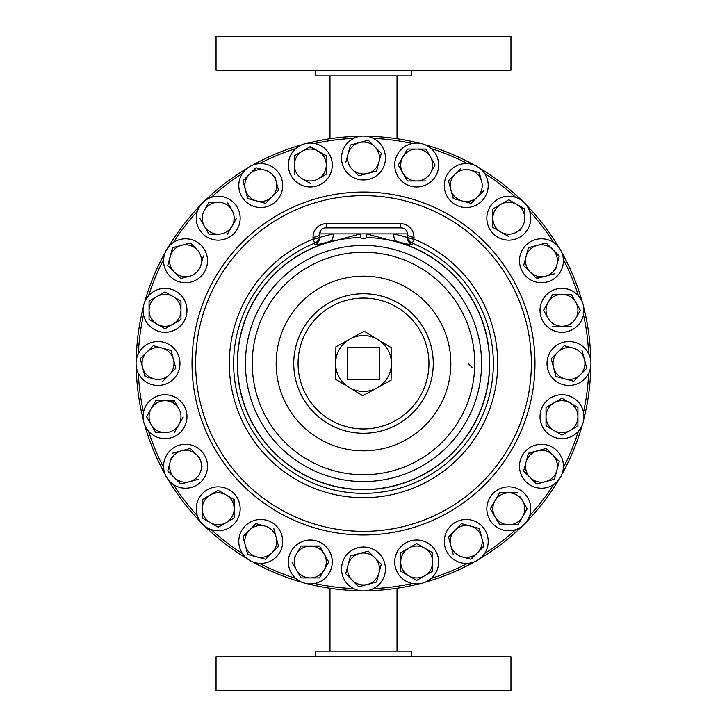 <?xml version="1.0" encoding="UTF-8"?>
<svg xmlns="http://www.w3.org/2000/svg" width="727" height="727" viewBox="0 0 727 727"><rect width="100%" height="100%" fill="white"/><g stroke="black" fill="none" stroke-linecap="round" stroke-linejoin="round"><path stroke-width="1.09" d="M528.102 483.673A21.955 21.955 0 0 1 524.022 452.885A21.955 21.955 0 0 1 554.801 448.804A21.955 21.955 0 0 1 558.89 479.593A21.955 21.955 0 0 1 528.102 483.673M553.592 436.982A21.955 21.955 0 0 1 541.688 408.301A21.955 21.955 0 0 1 570.368 396.388A21.955 21.955 0 0 1 582.272 425.068A21.955 21.955 0 0 1 553.592 436.982M522.177 235.612A21.955 21.955 0 0 1 491.388 231.586A21.955 21.955 0 0 1 495.414 200.797A21.955 21.955 0 0 1 526.203 204.823A21.955 21.955 0 0 1 522.177 235.612M235.612 204.823A21.955 21.955 0 0 1 231.586 235.612A21.955 21.955 0 0 1 200.797 231.586A21.955 21.955 0 0 1 204.823 200.797A21.955 21.955 0 0 1 235.612 204.823M483.673 198.898A21.955 21.955 0 0 1 452.885 202.978A21.955 21.955 0 0 1 448.804 172.199A21.955 21.955 0 0 1 479.593 168.11A21.955 21.955 0 0 1 483.673 198.898M566.133 385.274A21.955 21.955 0 0 1 547.213 360.656A21.955 21.955 0 0 1 571.831 341.726A21.955 21.955 0 0 1 590.76 366.344A21.955 21.955 0 0 1 566.133 385.274M564.87 332.085A21.955 21.955 0 0 1 540.216 313.201A21.955 21.955 0 0 1 559.09 288.546A21.955 21.955 0 0 1 583.745 307.43A21.955 21.955 0 0 1 564.87 332.085M510.954 656.817L216.046 656.817L216.046 690.65L510.954 690.65L510.954 656.817M411.373 656.817L411.373 651.074L315.627 651.074L315.627 656.817M350.069 339.018A27.926 27.926 0 0 1 377.985 339.627L391.771 347.988L391.071 380.23L362.791 395.742L335.229 379.012L335.929 346.77L364.209 331.258L377.985 339.627A27.926 27.926 0 0 1 376.931 387.982A27.926 27.926 0 0 1 335.583 362.891A27.926 27.926 0 0 1 350.069 339.018M436.982 173.408A21.955 21.955 0 0 1 408.301 185.312A21.955 21.955 0 0 1 396.388 156.632A21.955 21.955 0 0 1 425.068 144.728A21.955 21.955 0 0 1 436.982 173.408M549.876 281.04A21.955 21.955 0 0 1 521.177 269.181A21.955 21.955 0 0 1 533.027 240.483A21.955 21.955 0 0 1 561.735 252.342A21.955 21.955 0 0 1 549.876 281.04M315.627 70.183L315.627 75.926L411.373 75.926L411.373 70.183M216.046 70.183L510.954 70.183L510.954 36.35L216.046 36.35L216.046 70.183M366.544 136.267A227.251 227.251 0 0 1 419.37 143.228M425.25 144.8A227.251 227.251 0 0 1 474.477 165.193M479.747 168.237A227.251 227.251 0 0 1 522.022 200.67M526.33 204.978A227.251 227.251 0 0 1 558.763 247.253M561.807 252.523A227.251 227.251 0 0 1 582.2 301.75M583.772 307.63A227.251 227.251 0 0 1 590.733 360.456M590.733 366.544A227.251 227.251 0 0 1 583.772 419.37M582.2 425.25A227.251 227.251 0 0 1 561.807 474.477M558.763 479.747A227.251 227.251 0 0 1 526.33 522.022M522.022 526.33A227.251 227.251 0 0 1 479.747 558.763M474.477 561.807A227.251 227.251 0 0 1 425.25 582.2M419.37 583.772A227.251 227.251 0 0 1 366.544 590.733M160.867 341.726A21.955 21.955 0 0 1 179.787 366.344A21.955 21.955 0 0 1 155.169 385.274A21.955 21.955 0 0 1 136.24 360.656A21.955 21.955 0 0 1 160.867 341.726M353.676 588.625A225.334 225.334 0 0 1 314.727 583.49M295.744 578.41A225.334 225.334 0 0 1 259.448 563.37M242.427 553.547A225.334 225.334 0 0 1 211.266 529.629M197.371 515.734A225.334 225.334 0 0 1 173.453 484.573M163.63 467.552A225.334 225.334 0 0 1 148.59 431.256M143.51 412.273A225.334 225.334 0 0 1 138.375 373.324M138.375 353.676A225.334 225.334 0 0 1 143.51 314.727M148.59 295.744A225.334 225.334 0 0 1 163.63 259.448M173.453 242.427A225.334 225.334 0 0 1 197.371 211.266M211.266 197.371A225.334 225.334 0 0 1 242.427 173.453M259.448 163.63A225.334 225.334 0 0 1 295.744 148.59M314.727 143.51A225.334 225.334 0 0 1 353.676 138.375M489.689 363.5A126.189 126.189 0 0 0 388.672 239.846L366.562 233.885L366.562 237.502C364.518 239.292 362.473 239.292 360.438 237.502L360.438 233.885L338.328 239.846A126.189 126.189 0 0 0 363.5 489.689A126.189 126.189 0 0 0 489.689 363.5M338.328 239.846L329.74 241.564C319.898 244.145 314.891 245.226 314.7 244.79L314.664 243.181A129.851 129.851 0 0 0 363.5 493.351A129.851 129.851 0 0 0 412.336 243.181L412.3 244.79C412.109 245.226 407.102 244.145 397.26 241.564L388.672 239.846M313.028 239.156L313.01 237.247C313.419 229.169 317.935 224.552 326.568 223.407L400.432 223.407C409.047 224.543 413.563 229.159 413.99 237.247L413.972 239.156L412.336 243.181A7.979 7.97 180 0 1 407.356 235.793A7.979 3.408 180 0 0 413.972 239.156A134.195 134.195 0 0 1 363.5 497.695A134.195 134.195 0 0 1 313.028 239.156A7.979 3.408 0 0 0 319.644 235.793A7.979 7.97 0 0 1 314.664 243.181L313.028 239.156M298.061 363.5A65.439 65.439 0 0 1 363.5 298.061A65.439 65.439 0 0 1 428.939 363.5A65.439 65.439 0 0 1 363.5 428.939A65.439 65.439 0 0 1 298.061 363.5M433.265 363.5A69.765 69.765 0 0 0 363.5 293.735A69.765 69.765 0 0 0 293.735 363.5A69.765 69.765 0 0 0 363.5 433.265A69.765 69.765 0 0 0 433.265 363.5M173.408 290.018A21.955 21.955 0 0 1 185.312 318.699A21.955 21.955 0 0 1 156.632 330.612A21.955 21.955 0 0 1 144.728 301.932A21.955 21.955 0 0 1 173.408 290.018M198.898 243.327A21.955 21.955 0 0 1 202.978 274.115A21.955 21.955 0 0 1 172.199 278.196A21.955 21.955 0 0 1 168.11 247.407A21.955 21.955 0 0 1 198.898 243.327M162.13 394.915A21.955 21.955 0 0 1 186.784 413.799A21.955 21.955 0 0 1 167.91 438.454A21.955 21.955 0 0 1 143.255 419.57A21.955 21.955 0 0 1 162.13 394.915M243.327 528.102A21.955 21.955 0 0 1 274.115 524.022A21.955 21.955 0 0 1 278.196 554.801A21.955 21.955 0 0 1 247.407 558.89A21.955 21.955 0 0 1 243.327 528.102M177.124 445.96A21.955 21.955 0 0 1 205.823 457.819A21.955 21.955 0 0 1 193.973 486.517A21.955 21.955 0 0 1 165.265 474.658A21.955 21.955 0 0 1 177.124 445.96M204.823 491.388A21.955 21.955 0 0 1 235.612 495.414A21.955 21.955 0 0 1 231.586 526.203A21.955 21.955 0 0 1 200.797 522.177A21.955 21.955 0 0 1 204.823 491.388M445.96 549.876A21.955 21.955 0 0 1 457.819 521.177A21.955 21.955 0 0 1 486.517 533.027A21.955 21.955 0 0 1 474.658 561.735A21.955 21.955 0 0 1 445.96 549.876M491.388 522.177A21.955 21.955 0 0 1 495.414 491.388A21.955 21.955 0 0 1 526.203 495.414A21.955 21.955 0 0 1 522.177 526.203A21.955 21.955 0 0 1 491.388 522.177M394.915 564.87A21.955 21.955 0 0 1 413.799 540.216A21.955 21.955 0 0 1 438.454 559.09A21.955 21.955 0 0 1 419.57 583.745A21.955 21.955 0 0 1 394.915 564.87M290.018 553.592A21.955 21.955 0 0 1 318.699 541.688A21.955 21.955 0 0 1 330.612 570.368A21.955 21.955 0 0 1 301.932 582.272A21.955 21.955 0 0 1 290.018 553.592M341.726 566.133A21.955 21.955 0 0 1 366.344 547.213A21.955 21.955 0 0 1 385.274 571.831A21.955 21.955 0 0 1 360.656 590.76A21.955 21.955 0 0 1 341.726 566.133M281.04 177.124A21.955 21.955 0 0 1 269.181 205.823A21.955 21.955 0 0 1 240.483 193.973A21.955 21.955 0 0 1 252.342 165.265A21.955 21.955 0 0 1 281.04 177.124M385.274 160.867A21.955 21.955 0 0 1 360.656 179.787A21.955 21.955 0 0 1 341.726 155.169A21.955 21.955 0 0 1 366.344 136.24A21.955 21.955 0 0 1 385.274 160.867M332.085 162.13A21.955 21.955 0 0 1 313.201 186.784A21.955 21.955 0 0 1 288.546 167.91A21.955 21.955 0 0 1 307.43 143.255A21.955 21.955 0 0 1 332.085 162.13M294.362 155.805L302.341 151.198L294.362 155.805L294.362 165.02L294.362 155.805M309.956 146.799L326.278 155.805L310.32 146.59L302.341 151.198A15.958 15.958 0 0 1 326.278 165.02L326.278 155.805M302.341 151.198A15.958 15.958 0 0 0 294.362 165.02L294.362 174.235L294.362 165.02A15.958 15.958 0 0 0 302.341 178.842L310.32 183.449L302.341 178.842A15.958 15.958 0 0 0 318.299 178.842L325.923 174.444M553.547 484.573A225.334 225.334 0 0 1 529.629 515.734M578.41 431.256A225.334 225.334 0 0 1 563.37 467.552M588.625 373.324A225.334 225.334 0 0 1 583.49 412.273M583.49 314.727A225.334 225.334 0 0 1 588.625 353.676M563.37 259.448A225.334 225.334 0 0 1 578.41 295.744M529.629 211.266A225.334 225.334 0 0 1 553.547 242.427M484.573 173.453A225.334 225.334 0 0 1 515.734 197.371M431.256 148.59A225.334 225.334 0 0 1 467.552 163.63M373.324 138.375A225.334 225.334 0 0 1 412.273 143.51M412.273 583.49A225.334 225.334 0 0 1 373.324 588.625M467.552 563.37A225.334 225.334 0 0 1 431.256 578.41M515.734 529.629A225.334 225.334 0 0 1 484.573 553.547M277.314 185.667L278.559 190.32L265.528 203.351L247.725 198.58L243.254 180.487M249.47 174.262L242.963 180.778L245.344 189.674A15.958 15.958 0 0 1 264.892 170.136L255.986 167.746L249.47 174.262L256.386 167.855M264.892 170.136A15.958 15.958 0 0 1 272.043 196.835A15.958 15.958 0 0 1 245.344 189.674L247.725 198.58L265.528 203.351L278.559 190.32L275.033 177.17M350.469 144.991L368.271 140.22L374.787 146.736L368.271 140.22L359.365 142.601L350.469 144.991L348.088 153.888L350.469 144.991M381.012 152.961L374.787 146.736A15.958 15.958 0 0 1 378.912 162.148L376.531 171.045L367.635 173.435L376.531 171.045L381.302 153.252M358.729 175.816L367.635 173.435A15.958 15.958 0 0 1 352.213 169.3L358.438 175.525M352.213 169.3A15.958 15.958 0 0 1 348.088 153.888L345.807 162.394M171.154 268.935L167.746 265.528L172.917 247.625M181.177 278.45L189.674 276.178A15.958 15.958 0 0 0 200.961 264.892L203.351 255.986L200.961 264.892A15.958 15.958 0 0 0 196.835 249.47L190.61 243.254M190.32 242.963L172.517 247.725L167.746 265.528L180.487 278.268M149.062 319.535L149.062 310.32L149.062 319.535L157.041 324.142L149.062 319.535M149.062 305.913L149.062 301.105L165.02 291.89L180.978 301.105L165.02 291.89L149.062 301.105L149.062 310.32A15.958 15.958 0 0 1 172.999 296.498A15.958 15.958 0 0 1 180.978 310.32L180.978 319.535L172.999 324.142L180.978 319.535L180.978 301.105M165.02 328.74L157.041 324.142L165.02 328.74L172.999 324.142A15.958 15.958 0 0 1 149.062 310.32M145.382 376.641L142.601 367.635L144.991 376.531L153.888 378.912A15.958 15.958 0 0 1 146.736 352.213L153.252 345.698L140.22 358.729L142.601 367.635M175.816 368.271L162.784 381.302L175.816 368.271L171.045 350.469L162.148 348.088L171.045 350.469L172.29 355.121M153.888 378.912A15.958 15.958 0 0 0 173.435 359.365L175.707 367.871M174.235 432.638L178.842 424.659A15.958 15.958 0 0 1 165.02 432.638L155.805 432.638L165.02 432.638A15.958 15.958 0 0 1 151.198 408.701L155.805 400.722L146.59 416.68L151.198 424.659L146.59 416.68L148.999 412.518M183.24 417.044L178.842 424.659A15.958 15.958 0 0 0 178.842 408.701L174.235 400.722L165.02 400.722L174.444 401.077M180.778 484.037L174.262 477.53L180.778 484.037L198.58 479.275L180.778 484.037M171.154 474.413L167.855 470.614M171.272 457.856L167.746 471.014L174.262 477.53A15.958 15.958 0 0 1 181.414 450.822L172.517 453.212M199.943 458.065L190.61 448.732M190.32 448.441L181.414 450.822A15.958 15.958 0 0 1 200.961 470.369L202.097 466.116M222.371 524.821L217.846 527.02M233.803 499.376L234.158 508.8A15.958 15.958 0 0 1 210.221 522.622L202.242 518.015L218.2 527.229L233.803 518.215M234.158 518.015L234.158 499.585L226.179 494.978A15.958 15.958 0 0 0 210.221 494.978L218.2 490.371L202.242 499.585L202.242 508.8L202.242 499.585L206.413 497.177M234.158 508.8A15.958 15.958 0 0 0 226.179 494.978L218.563 490.58M265.128 559.145L247.725 554.483L246.48 549.83M255.986 523.649L264.892 526.039A15.958 15.958 0 0 0 249.47 530.165L255.986 523.649L242.963 536.68L245.344 545.586L243.254 536.39M278.559 546.222L272.043 552.738L278.559 546.222L273.788 528.42M265.818 558.963L272.043 552.738A15.958 15.958 0 0 1 256.631 556.864L265.528 559.254M319.535 577.938L301.105 577.938L296.498 569.959L301.105 577.938L319.535 577.938L324.142 569.959L319.535 577.938M300.896 546.377L294.299 557.809M291.89 561.98L296.498 569.959A15.958 15.958 0 0 1 310.32 546.022A15.958 15.958 0 0 1 324.142 569.959L328.74 561.98L319.535 546.022L301.105 546.022L319.735 546.377M376.531 582.009L358.729 586.78L352.213 580.264L358.729 586.78L367.635 584.399L376.531 582.009L378.912 573.112L376.531 582.009M345.988 574.039L352.213 580.264A15.958 15.958 0 0 1 348.088 564.852L350.469 555.955L355.121 554.71M363.618 552.429L368.271 551.184L381.302 564.216L368.271 551.184L359.365 553.565L350.469 555.955L345.698 573.748M432.638 571.195L424.659 575.802L432.638 571.195L432.638 552.765L432.638 571.195M420.851 578.001L416.68 580.41L412.518 578.001M401.077 571.404L416.68 580.41L424.659 575.802A15.958 15.958 0 0 1 400.722 561.98L400.722 552.765L404.894 550.357M416.68 543.551L432.638 552.765L416.68 543.551L408.701 548.158L416.326 543.76M483.937 545.823L480.638 549.621M477.53 552.738L484.037 546.222L479.275 528.42L481.656 537.326A15.958 15.958 0 0 1 462.108 556.864L471.014 559.254L477.53 552.738L470.614 559.145M453.212 554.483L450.822 545.586L453.212 554.483M448.55 537.08L461.472 523.649L470.369 526.039L461.472 523.649L454.957 530.165L448.441 536.68L450.822 545.586A15.958 15.958 0 0 1 470.369 526.039A15.958 15.958 0 0 1 481.656 537.326M527.02 508.437L522.622 516.779L527.229 508.8L520.414 497.004M518.215 524.403L517.597 524.758M508.8 524.758L499.585 524.758L518.015 524.758L522.622 516.779A15.958 15.958 0 0 1 494.978 516.779L499.585 524.758M490.371 508.8L499.585 492.842L518.015 492.842L499.585 492.842L490.371 508.8L494.978 516.779A15.958 15.958 0 0 1 508.8 492.842A15.958 15.958 0 0 1 522.622 516.779M541.57 244.208L546.222 242.963L559.145 256.386M555.728 269.144L559.254 255.986L546.222 242.963L528.42 247.725L537.326 245.344A15.958 15.958 0 0 1 556.864 264.892A15.958 15.958 0 0 1 545.586 276.178L536.39 278.268M528.32 248.125L526.039 256.631A15.958 15.958 0 0 0 530.165 272.043L523.649 265.528L526.039 256.631L523.649 265.528L536.68 278.559L554.483 273.788M397.26 241.564A7.979 5.452 -77.1 0 1 393.87 233.885L407.356 237.42L407.356 233.885L333.13 233.885L319.644 237.42L319.644 233.885A5.998 5.998 0 0 1 325.651 227.887L401.349 227.887A7.979 1.027 90 0 1 400.432 223.407M344.571 227.887L325.651 227.887A7.979 1.027 90 0 0 326.568 223.407M413.99 237.247A7.979 3.417 180 0 1 407.356 233.885A5.998 5.998 0 0 0 401.349 227.887A5.998 5.998 0 0 1 407.356 233.885L407.047 231.986M321.007 230.086L319.644 233.885A7.979 3.417 0 0 1 313.01 237.247M319.644 233.885L333.13 233.885A7.979 5.452 -102.9 0 1 329.74 241.564M360.456 590.733A227.251 227.251 0 0 1 307.63 583.772M301.75 582.2A227.251 227.251 0 0 1 252.523 561.807M247.253 558.763A227.251 227.251 0 0 1 204.978 526.33M200.67 522.022A227.251 227.251 0 0 1 168.237 479.747M165.193 474.477A227.251 227.251 0 0 1 144.8 425.25M143.228 419.37A227.251 227.251 0 0 1 136.267 366.544M136.267 360.456A227.251 227.251 0 0 1 143.228 307.63M144.8 301.75A227.251 227.251 0 0 1 165.193 252.523M168.237 247.253A227.251 227.251 0 0 1 200.67 204.978M204.978 200.67A227.251 227.251 0 0 1 247.253 168.237M252.523 165.193A227.251 227.251 0 0 1 301.75 144.8M307.63 143.228A227.251 227.251 0 0 1 360.456 136.267M421.087 149.062L425.895 149.062L435.109 165.02L430.502 157.041A15.958 15.958 0 0 1 430.502 172.999L435.109 165.02M430.502 172.999A15.958 15.958 0 0 1 402.858 172.999L407.465 180.978L416.68 180.978L407.465 180.978L402.858 172.999A15.958 15.958 0 0 1 402.858 157.041L407.465 149.062L412.282 149.062M402.858 157.041A15.958 15.958 0 0 1 416.68 149.062L407.465 149.062L398.46 164.665M416.68 149.062A15.958 15.958 0 0 1 430.502 157.041L425.895 149.062L416.68 149.062M416.68 180.978L425.895 180.978M398.26 165.02L402.858 172.999M364.209 331.258L377.985 339.627M379.458 347.542L347.542 347.542L347.542 379.458L379.458 379.458L379.458 347.542M526.039 256.631A15.958 15.958 0 0 1 537.326 245.344M530.165 272.043A15.958 15.958 0 0 0 545.586 276.178M479.275 528.42L470.369 526.039M462.108 556.864A15.958 15.958 0 0 1 450.822 545.586M424.659 575.802A15.958 15.958 0 0 0 424.659 548.158A15.958 15.958 0 0 0 408.701 548.158L400.722 552.765L400.722 571.195M408.701 548.158A15.958 15.958 0 0 0 400.722 561.98M348.088 564.852A15.958 15.958 0 0 1 374.787 557.7A15.958 15.958 0 0 1 378.912 573.112L381.302 564.216M378.912 573.112A15.958 15.958 0 0 1 352.213 580.264M324.142 569.959A15.958 15.958 0 0 1 296.498 569.959M245.344 545.586L247.725 554.483L256.631 556.864A15.958 15.958 0 0 1 249.47 530.165M264.892 526.039A15.958 15.958 0 0 1 272.043 552.738M210.221 522.622A15.958 15.958 0 0 1 202.242 508.8L202.242 518.015M202.242 508.8A15.958 15.958 0 0 1 210.221 494.978M200.961 470.369A15.958 15.958 0 0 1 174.262 477.53M178.842 408.701A15.958 15.958 0 0 0 165.02 400.722L155.805 400.722M151.198 424.659L155.805 432.638M151.198 408.701A15.958 15.958 0 0 1 165.02 400.722M173.435 359.365A15.958 15.958 0 0 0 162.148 348.088L153.252 345.698M146.736 352.213A15.958 15.958 0 0 1 162.148 348.088M180.978 310.32A15.958 15.958 0 0 1 172.999 324.142M189.674 276.178A15.958 15.958 0 0 1 170.136 256.631A15.958 15.958 0 0 1 196.835 249.47M578.001 306.149L580.41 310.32L575.802 318.299A15.958 15.958 0 0 1 561.98 326.278L571.195 326.278M543.551 310.32L552.765 294.362L543.551 310.32L548.158 318.299A15.958 15.958 0 0 1 561.98 294.362A15.958 15.958 0 0 1 575.802 318.299L580.41 310.32L571.404 294.717M552.765 294.362L571.195 294.362L552.765 294.362M548.158 318.299A15.958 15.958 0 0 0 561.98 326.278L552.765 326.278M586.671 367.871L586.489 368.562M582.118 350.868L584.399 359.365A15.958 15.958 0 0 1 580.264 374.787L573.748 381.302L569.105 380.057M564.852 378.912L573.748 381.302L580.264 374.787A15.958 15.958 0 0 1 564.852 378.912L555.955 376.531L553.565 367.635A15.958 15.958 0 0 1 557.7 352.213L551.184 358.729L553.565 367.635A15.958 15.958 0 0 0 564.852 378.912L555.955 376.531L554.71 371.879M551.184 358.729L564.216 345.698L573.112 348.088A15.958 15.958 0 0 1 584.399 359.365L582.009 350.469M557.7 352.213A15.958 15.958 0 0 1 573.112 348.088L564.216 345.698L557.7 352.213M580.264 374.787L586.78 368.271L584.399 359.365M348.088 153.888A15.958 15.958 0 0 1 374.787 146.736M367.635 173.435A15.958 15.958 0 0 0 378.912 162.148M478.875 172.408L481.656 181.414A15.958 15.958 0 0 1 477.53 196.835L471.014 203.351L462.108 200.961A15.958 15.958 0 0 1 454.957 174.262A15.958 15.958 0 0 1 481.656 181.414L479.275 172.517L470.369 170.136M453.612 198.68L450.822 189.674L453.212 198.58L462.108 200.961A15.958 15.958 0 0 0 477.53 196.835L484.037 190.32M449.686 185.43L448.441 180.778L454.957 174.262L448.441 180.778L450.822 189.674M461.182 168.037L454.957 174.262M462.108 200.961L471.014 203.351L477.53 196.835M208.785 202.597L209.403 202.242M222.607 202.242L218.2 202.242A15.958 15.958 0 0 1 232.022 210.221L227.415 202.242M227.415 234.158L232.022 226.179A15.958 15.958 0 0 1 218.2 234.158L208.985 234.158L204.378 226.179A15.958 15.958 0 0 1 218.2 202.242L208.985 202.242L204.378 210.221M199.98 218.563L208.985 234.158L218.2 234.158A15.958 15.958 0 0 1 204.378 226.179M236.629 218.2L232.022 226.179A15.958 15.958 0 0 0 232.022 210.221M524.758 218.2L524.758 208.985L508.8 199.771L492.842 208.985L492.842 218.2A15.958 15.958 0 0 1 516.779 204.378A15.958 15.958 0 0 1 516.779 232.022A15.958 15.958 0 0 1 492.842 218.2L492.842 227.415L500.821 232.022L492.842 227.415L492.842 208.985L508.8 199.771L524.758 209.403M516.779 232.022L520.587 229.823M500.821 232.022L508.437 236.42M546.022 416.68L546.022 425.895L554.001 430.502A15.958 15.958 0 0 1 546.022 416.68L546.022 407.465L546.022 416.68A15.958 15.958 0 0 1 569.959 402.858L561.98 398.26L577.938 407.465L577.938 416.68A15.958 15.958 0 0 1 569.959 430.502L577.938 425.895L569.959 430.502A15.958 15.958 0 0 1 554.001 430.502L546.022 425.486M562.334 434.9L561.626 434.9M569.959 402.858A15.958 15.958 0 0 1 577.938 416.68L577.938 407.465L569.959 402.858M554.001 430.502L561.98 435.109L569.959 430.502M561.98 398.26L546.022 407.465M577.938 425.895L577.938 416.68M545.586 481.656L536.68 484.037L530.165 477.53L536.68 484.037L545.586 481.656A15.958 15.958 0 0 1 526.039 462.108A15.958 15.958 0 0 1 552.738 454.957A15.958 15.958 0 0 1 545.586 481.656L554.483 479.275L559.254 461.472L554.483 479.275M527.057 474.413L523.649 471.014L526.039 462.108L523.649 471.014L530.165 477.53M528.32 453.612L546.222 448.441L559.254 461.472L546.222 448.441L528.42 453.212L526.039 462.108M326.278 174.235L326.278 165.02A15.958 15.958 0 0 1 318.299 178.842M531.355 363.5A167.855 167.855 0 0 0 363.5 195.645A167.855 167.855 0 0 0 195.645 363.5A167.855 167.855 0 0 0 363.5 531.355A167.855 167.855 0 0 0 531.355 363.5M192.019 363.5A171.481 171.481 0 0 0 363.5 534.981A171.481 171.481 0 0 0 534.981 363.5A171.481 171.481 0 0 0 363.5 192.019A171.481 171.481 0 0 0 192.019 363.5M474.74 363.5A111.24 111.24 0 0 0 363.5 252.26A111.24 111.24 0 0 0 252.26 363.5A111.24 111.24 0 0 0 363.5 474.74A111.24 111.24 0 0 0 474.74 363.5M450.831 363.5A87.331 87.331 0 0 0 363.5 276.169A87.331 87.331 0 0 0 276.169 363.5A87.331 87.331 0 0 0 363.5 450.831A87.331 87.331 0 0 0 450.831 363.5M481.565 363.5A118.065 118.065 0 0 0 363.5 245.435A118.065 118.065 0 0 0 245.435 363.5A118.065 118.065 0 0 0 363.5 481.565A118.065 118.065 0 0 0 481.565 363.5M360.438 237.502A126.035 126.035 0 0 0 237.465 363.5A126.035 126.035 0 0 0 363.5 489.535A126.035 126.035 0 0 0 489.535 363.5A126.035 126.035 0 0 0 366.562 237.502M407.356 237.42A7.979 7.97 180 0 0 412.3 244.79M319.644 237.42A7.979 7.97 0 0 1 314.7 244.79M329.985 651.074L329.985 588.261M397.015 75.926L397.015 138.739M472.014 367.326L468.188 363.5M329.985 75.926L329.985 138.739M397.015 651.074L397.015 588.261"/></g></svg>

